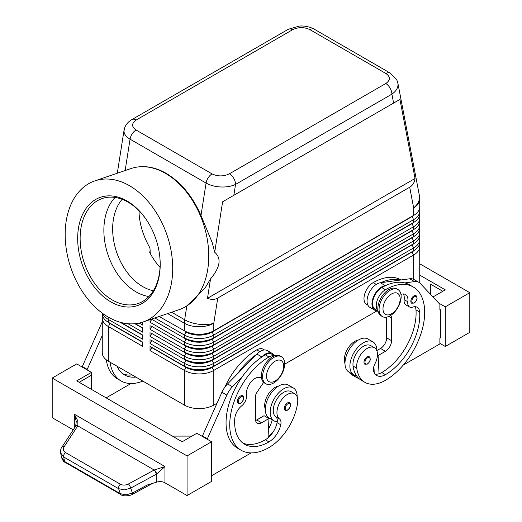 <?xml version="1.0" encoding="UTF-8"?>
<svg xmlns="http://www.w3.org/2000/svg" width="522" height="522" viewBox="0 0 522 522"><rect width="100%" height="100%" fill="white"/><g stroke="black" fill="none" stroke-linecap="round" stroke-linejoin="round"><path stroke-width="0.78" d="M153.344 290.747A52.017 35.437 71.1 0 1 142.806 286.643A52.017 35.437 71.1 0 1 114.605 245.19A52.017 35.437 71.1 0 1 122.128 199.313M416.06 295.726C417.854 298.016 417.248 300.463 414.24 303.054L411.721 303.23A4.333 2.506 -60 0 1 411.062 299.758A4.333 2.506 -60 0 1 413.894 295.935A4.333 2.506 -60 0 1 416.06 295.726A4.333 2.506 -60 0 1 416.484 296.098M376.864 350.764A19.073 11.014 120 0 0 376.864 350.588A19.073 11.014 120 0 0 372.91 341.851A19.073 11.014 120 0 0 358.216 346.967A19.073 11.014 120 0 0 349.89 366.157A19.073 11.014 120 0 0 353.838 374.887A19.073 11.014 120 0 0 356.506 375.742A41.016 23.679 -60 0 1 353.061 366.039A14.74 8.509 -60 0 1 358.712 350.301A14.74 8.509 -60 0 1 370.744 345.61L374.424 347.73A14.74 8.509 -60 0 1 377.373 352.833A14.74 8.509 -60 0 1 374.92 363.854A8.672 5.005 120 0 0 373.648 371.155A17.337 10.009 120 0 0 376.78 375.514A17.337 10.009 120 0 0 385.445 374.652A48.553 28.031 120 0 0 419.662 312.019A12.136 7.008 120 0 0 417.176 307.256A12.136 7.008 120 0 0 412.732 307.099A8.672 5.005 -60 0 1 409.555 306.982A8.672 5.005 -60 0 1 407.845 301.788A12.136 7.008 120 0 0 405.457 294.512A12.136 7.008 120 0 0 400.948 294.375M372.91 341.851L368.01 339.026A19.073 11.014 120 0 0 353.309 344.135A19.073 11.014 120 0 0 344.983 363.325A19.073 11.014 120 0 0 348.937 372.062L353.838 374.887M378.026 310.884A13.004 7.51 -60 0 1 378.235 297.899A13.004 7.51 -60 0 1 385.445 289.71A55.489 32.038 -60 0 1 413.189 286.963A55.489 32.038 -60 0 1 421.691 331.424A55.489 32.038 -60 0 1 385.445 380.316A41.016 23.679 -60 0 1 364.937 382.345A41.016 23.679 -60 0 1 356.741 368.16A14.74 8.509 -60 0 1 362.392 352.428A14.74 8.509 -60 0 1 374.424 347.73M378.065 311.079L375.266 309.468A13.004 7.51 -60 0 1 374.561 295.778A13.004 7.51 -60 0 1 381.771 287.583A55.489 32.038 -60 0 1 385.699 285.541A55.489 32.038 -60 0 1 404.857 282.931A55.489 32.038 -60 0 1 409.509 284.836L413.189 286.963M358.32 340.057A14.74 8.509 120 0 0 344.481 361.08A41.016 23.679 120 0 0 344.996 363.886M401.046 279.949L400.929 279.883A55.489 32.038 120 0 0 373.184 282.63A13.004 7.51 120 0 0 365.974 290.819A13.004 7.51 120 0 0 366.685 304.509L367.951 305.24M287.361 402.971A4.333 2.506 -60 0 1 289.527 402.756C291.393 404.341 290.787 406.782 287.707 410.083C286.134 410.586 285.293 410.651 285.195 410.259A4.333 2.506 -60 0 1 284.764 406.123A4.333 2.506 -60 0 1 287.361 402.971M136.235 120.001L292.581 29.734A8.672 5.005 60 0 0 288.248 29.304L131.903 119.571C128.699 121.372 126.363 123.923 124.882 127.231L123.975 131.081C124.06 134.115 126.083 136.816 130.056 139.178A8.672 5.005 -60 0 1 132.177 133.86A8.672 5.005 -60 0 1 136.066 130.011C131.394 126.702 131.453 123.362 136.235 120.001A8.672 5.005 -120 0 0 131.903 119.571M94.847 180.886A74.561 50.791 71.1 0 1 129.495 185.708A74.561 50.791 71.1 0 1 172.227 258.86A74.561 50.791 71.1 0 1 143.028 322.002A74.561 50.791 71.1 0 1 108.387 317.18A74.561 50.791 71.1 0 1 65.648 244.028A74.561 50.791 71.1 0 1 94.847 180.886L130.885 168.58A74.561 50.791 71.1 0 1 139.1 166.844L139.811 166.779C148.47 166.068 157.246 168.247 166.153 173.33C180.977 182.243 192.585 196.305 200.99 215.514L212.121 242.345L214.699 252.257L222.607 201.799L233.843 195.313L235.546 184.416A8.672 5.005 -120 0 0 233.752 178.374A8.672 5.005 -120 0 0 229.419 173.8C223.592 176.56 217.818 176.593 212.082 173.898A8.672 5.005 120 0 0 208.193 177.748A8.672 5.005 120 0 0 206.073 183.065C210.17 185.362 215.084 186.667 220.799 186.98C226.515 187.196 231.435 186.341 235.546 184.416L391.898 94.149C395.878 91.396 397.921 88.231 398.025 84.662L397.816 82.802M292.581 29.734C298.408 26.974 304.182 26.942 309.918 29.637L385.934 73.524C390.606 76.838 390.547 80.173 385.765 83.533A8.672 5.005 60 0 1 390.097 88.107A8.672 5.005 60 0 1 391.898 94.149L393.601 103.075L399.93 99.421L415.049 178.472C414.468 182.53 412.68 185.447 409.698 187.222L217.746 298.049C214.718 299.745 211.299 299.83 207.488 298.303L210.523 278.931L204.937 288.216L186.628 306.049A74.561 50.791 71.1 0 1 179.066 309.703L143.028 322.002M110.044 323.248A18.381 10.61 0 0 0 110.07 323.262L108.354 322.27A20.808 12.013 180 0 1 102.26 313.774L102.26 313.148M102.586 315.901A20.808 12.013 0 0 0 102.26 318.022L102.26 352.709A20.808 12.013 0 0 0 108.354 361.204L108.354 326.518L142.682 346.34L142.682 342.093L108.354 322.27L108.354 319.438L142.682 339.261L142.682 335.013L120.947 322.465L142.682 335.013M411.956 251.754A18.381 10.61 180 0 1 411.93 251.767L212.082 367.149A18.381 10.61 180 0 1 199.084 370.255A18.381 10.61 180 0 1 186.086 367.149L150.042 346.34L150.042 350.582L184.37 370.405A20.808 12.013 0 0 0 199.084 373.922A20.808 12.013 0 0 0 213.798 370.405L413.646 255.023A20.808 12.013 0 0 0 419.74 246.528L419.74 281.214A20.808 12.013 0 0 1 419.558 282.793M150.042 350.582L151.758 347.613L186.086 367.429A18.381 10.61 0 0 0 199.084 370.542A18.381 10.61 0 0 0 212.082 367.429L213.798 366.157A20.808 12.013 180 0 1 199.084 369.674A20.808 12.013 180 0 1 184.37 366.157L150.042 346.34M414.246 243.337A18.381 10.61 0 0 1 411.93 244.968L212.082 360.356A18.381 10.61 0 0 1 199.084 363.462A18.381 10.61 0 0 1 186.086 360.356L151.758 340.533L150.042 343.509L184.37 363.325L184.37 366.157L186.086 367.149L184.37 370.405L184.37 405.092A20.808 12.013 0 0 0 199.084 408.609A20.808 12.013 0 0 0 213.798 405.092L213.798 370.405L212.082 367.429L411.93 252.048A18.381 10.61 0 0 0 414.246 250.41M213.798 337.845A20.808 12.013 180 0 1 199.084 341.362A20.808 12.013 180 0 1 184.37 337.845L186.086 338.837A18.381 10.61 180 0 0 199.084 341.943A18.381 10.61 180 0 0 212.082 338.837L213.798 337.845L213.798 335.013L413.646 219.632A20.808 12.013 0 0 0 419.74 211.136L419.74 213.968A20.808 12.013 180 0 1 413.646 222.463L213.798 337.845M154.851 317.97L184.37 335.013A20.808 12.013 0 0 0 199.084 338.53A20.808 12.013 0 0 0 213.798 335.013L212.082 332.038L411.93 216.656A18.381 10.61 0 0 0 414.246 215.018M409.698 187.222L413.646 207.854A20.808 12.013 180 0 0 419.74 199.358L419.74 206.888A20.808 12.013 180 0 1 413.646 215.384L213.798 330.765A20.808 12.013 180 0 1 199.084 334.282A20.808 12.013 180 0 1 184.37 330.765L186.086 331.757A18.381 10.61 180 0 0 199.084 334.863A18.381 10.61 180 0 0 212.082 331.757L213.798 330.765L213.798 323.235L217.746 298.049M213.798 344.925A20.808 12.013 180 0 1 199.084 348.442A20.808 12.013 180 0 1 184.37 344.925L186.086 345.91A18.381 10.61 180 0 0 199.084 349.022A18.381 10.61 180 0 0 212.082 345.91L213.798 344.925L213.798 342.093L413.646 226.711A20.808 12.013 0 0 0 419.74 218.216L419.74 221.047A20.808 12.013 180 0 1 413.646 229.536L213.798 344.925M411.956 223.436A18.381 10.61 180 0 1 411.93 223.449L212.082 339.117A18.381 10.61 0 0 1 199.084 342.223A18.381 10.61 0 0 1 186.086 339.117L151.758 319.294L150.042 322.27L184.37 342.093A20.808 12.013 0 0 0 199.084 345.61A20.808 12.013 0 0 0 213.798 342.093L212.082 339.117L411.93 223.736A18.381 10.61 0 0 0 414.246 222.098M213.798 351.998A20.808 12.013 180 0 1 199.084 355.521A20.808 12.013 180 0 1 184.37 351.998L186.086 352.989A18.381 10.61 180 0 0 199.084 356.102A18.381 10.61 180 0 0 212.082 352.989L213.798 351.998L213.798 349.166L413.646 233.784A20.808 12.013 0 0 0 419.74 225.295L419.74 228.127A20.808 12.013 180 0 1 413.646 236.616L213.798 351.998M411.956 230.515A18.381 10.61 180 0 1 411.93 230.528L212.082 346.197A18.381 10.61 0 0 1 199.084 349.303A18.381 10.61 0 0 1 186.086 346.197L151.758 326.374L150.042 329.349L184.37 349.166A20.808 12.013 0 0 0 199.084 352.689A20.808 12.013 0 0 0 213.798 349.166L212.082 346.197L411.93 230.815A18.381 10.61 0 0 0 414.246 229.178M213.798 359.077A20.808 12.013 180 0 1 199.084 362.601A20.808 12.013 180 0 1 184.37 359.077L186.086 360.069A18.381 10.61 180 0 0 199.084 363.175A18.381 10.61 180 0 0 212.082 360.069L213.798 359.077L213.798 356.245L413.646 240.864A20.808 12.013 0 0 0 419.74 232.368L419.74 235.2A20.808 12.013 180 0 1 413.646 243.696L213.798 359.077M411.956 237.595A18.381 10.61 180 0 1 411.93 237.608L212.082 353.277A18.381 10.61 0 0 1 199.084 356.382A18.381 10.61 0 0 1 186.086 353.277L151.758 333.454L150.042 336.429L184.37 356.245A20.808 12.013 0 0 0 199.084 359.769A20.808 12.013 0 0 0 213.798 356.245L212.082 353.277L411.93 237.895A18.381 10.61 0 0 0 414.246 236.257M186.086 360.069L184.37 363.325A20.808 12.013 0 0 0 199.084 366.842A20.808 12.013 0 0 0 213.798 363.325L413.646 247.943A20.808 12.013 0 0 0 419.74 239.448L419.74 242.28A20.808 12.013 180 0 1 413.646 250.775L213.798 366.157L213.798 363.325L212.082 360.356L413.646 243.696L413.646 240.864L411.93 237.895L413.646 236.616L413.646 233.784L411.93 230.815L413.646 229.536L413.646 226.711L411.93 223.736L413.646 222.463L413.646 219.632L411.93 216.376L212.082 332.038A18.381 10.61 0 0 1 199.084 335.144A18.381 10.61 0 0 1 186.086 332.038L184.37 335.013L184.37 337.845M411.956 216.356A18.381 10.61 180 0 1 411.93 216.376L413.646 215.384L411.93 216.376L413.646 215.384L413.646 207.854A20.808 14.127 -10.8 0 0 419.538 197.133A20.808 14.127 -10.8 0 0 419.368 195.45L397.881 83.115M273.626 383.004A15.608 9.011 -60 0 1 265.828 383.781A15.608 9.011 -60 0 1 263.434 371.272A15.608 9.011 -60 0 1 273.626 357.524A15.608 9.011 -60 0 1 281.43 356.748A15.608 9.011 -60 0 1 283.824 369.256A15.608 9.011 -60 0 1 273.626 383.004M275.101 381.021A12.136 7.008 -60 0 1 266.52 376.068A12.136 7.008 -60 0 1 275.101 361.204A12.136 7.008 -60 0 1 283.681 366.157A12.136 7.008 -60 0 1 275.101 381.021M265.235 383.383A15.608 9.011 -60 0 1 264.602 383.07A15.608 9.011 -60 0 1 262.207 370.568A15.608 9.011 -60 0 1 272.406 356.813A15.608 9.011 -60 0 1 280.203 356.043L281.43 356.748M390.104 290.278A15.608 9.011 120 0 0 379.912 304.026A15.608 9.011 120 0 0 382.3 316.534A15.608 9.011 120 0 0 390.104 315.758A15.608 9.011 120 0 0 400.302 302.01A15.608 9.011 120 0 0 397.908 289.501A15.608 9.011 120 0 0 390.104 290.278M391.578 293.958A12.136 7.008 120 0 0 382.991 308.822A12.136 7.008 120 0 0 391.578 313.774A12.136 7.008 120 0 0 400.159 298.91A12.136 7.008 120 0 0 391.578 293.958M397.908 289.501L396.681 288.796A15.608 9.011 120 0 0 388.877 289.566A15.608 9.011 120 0 0 378.685 303.321A15.608 9.011 120 0 0 381.08 315.823L382.3 316.534M224.812 387.207A55.489 32.038 -60 0 1 256.707 349.877A13.004 7.51 -60 0 1 263.212 349.231L264.478 349.962M265.293 409.163A14.74 8.509 -60 0 1 264.784 403.676A14.74 8.509 -60 0 1 278.624 386.071M274.402 355.873A13.004 7.51 120 0 0 268.967 356.957A55.489 32.038 120 0 0 232.721 405.848A55.489 32.038 120 0 0 241.229 450.31A55.489 32.038 120 0 0 268.967 447.563A41.016 23.679 120 0 0 297.677 402.26A14.74 8.509 120 0 0 294.728 393.745A14.74 8.509 120 0 0 284.066 396.988A14.74 8.509 120 0 0 277.045 410.755A14.74 8.509 120 0 0 279.498 418.944A8.672 5.005 -60 0 1 280.771 424.777A17.337 10.009 -60 0 1 268.967 441.899A48.553 28.031 -60 0 1 244.694 444.307A48.553 28.031 -60 0 1 234.756 418.774A12.136 7.008 -60 0 1 241.686 405.848A8.672 5.005 120 0 0 246.567 394.9A12.136 7.008 -60 0 1 251.095 381.83A12.136 7.008 -60 0 1 261.098 377.85A12.136 7.008 -60 0 1 261.555 378.156M294.728 393.745L291.054 391.617A14.74 8.509 120 0 0 280.392 394.867A14.74 8.509 120 0 0 273.365 408.628A14.74 8.509 120 0 0 275.818 416.817A8.672 5.005 -60 0 1 277.241 421.783A19.073 11.014 -60 0 1 274.148 420.902A19.073 11.014 -60 0 1 270.194 412.171A19.073 11.014 -60 0 1 278.52 392.975A19.073 11.014 -60 0 1 293.22 387.866A19.073 11.014 -60 0 1 297.168 396.596A19.073 11.014 -60 0 1 297.168 396.779M274.148 420.902L269.241 418.07A19.073 11.014 -60 0 1 265.293 409.339A19.073 11.014 -60 0 1 273.619 390.143A19.073 11.014 -60 0 1 288.314 385.034L293.22 387.866M240.525 396.028A4.333 2.506 -60 0 1 242.691 395.813C244.557 397.399 243.95 399.845 240.87 403.141C239.298 403.65 238.456 403.708 238.358 403.323A4.333 2.506 -60 0 1 237.928 399.186A4.333 2.506 -60 0 1 240.525 396.028M369.224 356.741C371.018 359.038 370.411 361.478 367.403 364.069L364.891 364.252A4.333 2.506 -60 0 1 364.226 360.774A4.333 2.506 -60 0 1 367.057 356.957A4.333 2.506 -60 0 1 369.224 356.741A4.333 2.506 -60 0 1 369.648 357.113M61.798 447.315A3.465 1.931 33.2 0 1 61.844 447.25C60.885 448.261 60.48 450.14 60.63 452.887L63.691 456.978L118.631 488.696L124.432 489.884L130.754 488.09L156.789 473.963L164.952 466.544L154.192 470.009L128.497 483.946C125.567 485.375 122.859 485.467 120.373 484.233L65.433 452.509C63.214 451.034 62.777 449.122 64.115 446.773L77.882 425.698L77.785 420.843L74.32 414.214L76.271 421.508L75.664 426.148A3.465 1.84 32.1 0 1 77.882 425.698M120.993 494.615A3.465 2.003 -60 0 1 120.921 494.575A3.465 2.003 -60 0 1 120.275 493.668L64.565 461.5L61.472 457.226M156.45 474.152A3.465 0.796 -118.5 0 0 155.504 471.973A3.465 0.796 -118.5 0 0 154.192 470.009L77.785 425.9A3.465 1.931 33.2 0 0 75.899 426.011A3.465 1.931 33.2 0 0 75.52 426.37A3.465 1.931 33.2 0 1 75.52 426.37L61.844 447.25A3.465 1.931 33.2 0 1 61.844 447.243A3.465 1.931 33.2 0 1 62.222 446.891A3.465 1.931 33.2 0 1 64.115 446.773M65.204 462.414A3.465 2.003 120 0 1 65.198 462.407A3.465 2.003 120 0 1 64.565 461.5L63.691 456.978A3.465 2.003 -60 0 1 63.938 454.688A3.465 2.003 -60 0 1 65.433 452.509M73.243 429.841L52.2 417.691L52.2 378.052L76.721 363.893L91.435 372.388L76.721 380.884L182.165 441.762L196.879 433.267L211.586 441.762L211.586 481.401L187.065 495.554L164.952 482.791A6.936 4.006 0 0 0 161.07 481.656A6.936 4.006 0 0 0 156.789 482.087L147.184 485.036L132.399 493.055L126.076 494.849L120.275 493.668L118.631 488.696A3.465 2.003 -60 0 1 118.885 486.406A3.465 2.003 -60 0 1 120.373 484.233M139.1 166.844A74.561 50.791 71.1 0 1 165.533 173.402A74.561 50.791 71.1 0 1 207.495 240.596A74.561 50.791 71.1 0 1 186.628 306.049M127.035 200.996A57.218 38.98 71.1 0 1 146.499 219.899A57.218 38.98 71.1 0 1 160.039 259.551A57.218 38.98 71.1 0 1 110.84 301.892A57.218 38.98 71.1 0 1 78.476 228.088A57.218 38.98 71.1 0 1 127.035 200.996M160.013 259.219A55.489 37.799 71.1 0 1 138.069 303.543A55.489 37.799 71.1 0 1 112.289 299.954A55.489 37.799 71.1 0 1 80.486 245.516A55.489 37.799 71.1 0 1 102.214 198.523A55.489 37.799 71.1 0 1 127.994 202.112A55.489 37.799 71.1 0 1 146.682 220.173M148.927 296.516A55.489 37.799 71.1 0 1 136.027 291.85A55.489 37.799 71.1 0 1 105.685 246.514A55.489 37.799 71.1 0 1 115.101 197.447M139.009 210.757C139.165 222.874 142.819 235.285 149.964 247.996L150.232 253.405M150.232 250.123L149.703 252.387A52.017 35.437 71.1 0 0 160.052 267.375M214.699 252.257C221.68 258.292 220.284 267.179 210.523 278.931M132.405 494.341A3.465 0.796 -118.5 0 0 132.425 494.334C130.918 495.672 122.637 496.8 120.921 494.575A3.465 2.003 -60 0 1 120.915 494.575L65.198 462.407M156.789 482.087L156.789 473.963A3.465 0.718 -120 0 0 154.44 469.898M469.8 332.325L469.8 292.685L445.279 306.838L445.279 346.477L469.8 332.325M419.74 263.78L469.8 292.685M430.565 294.388L430.565 284.19L442.826 291.269M419.74 275.107L445.279 289.854L432.979 296.953M438.715 303.054L445.279 306.838M439.883 343.365L445.279 346.477M403.291 365.061L439.883 343.933L439.883 338.269L440.372 337.988L440.372 309.67L439.883 309.389M440.372 309.67L439.883 309.957L439.883 304.293L420.236 283.413A17.337 10.009 120 0 0 418.885 282.337A17.337 10.009 120 0 0 414.585 281.599L404.857 282.931M418.885 282.337L413.979 279.505A17.337 10.009 120 0 0 409.685 278.774L399.95 280.099A55.489 32.038 -60 0 0 380.792 282.709L399.95 280.099M187.065 495.554L187.065 455.915L211.586 441.762M52.2 378.052L187.065 455.915M191.972 436.098L172.358 436.098M79.174 382.3L91.435 375.22L91.435 389.379M91.435 372.388L91.435 375.22M251.128 452.907L211.586 475.738M207.175 439.211L226.822 395.082A17.337 10.009 -60 0 1 232.473 386.743L242.201 376.838A55.489 32.038 120 0 0 237.549 448.189A55.489 32.038 120 0 0 239.448 449.142M82.117 367.005L101.764 322.883A17.337 10.009 -60 0 1 102.26 321.833M202.268 436.379L221.915 392.25A17.337 10.009 -60 0 1 227.566 383.911L256.889 354.06A13.872 8.006 -60 0 1 267.323 350.608L272.23 353.44A13.872 8.006 -60 0 1 274.207 355.58M255.584 420.484A8.672 5.005 120 0 0 256.707 419.956L264.067 415.708L268.967 418.54L268.014 437.854A17.337 10.009 -60 0 1 265.293 439.778A48.553 28.031 -60 0 1 242.926 443.126M263.643 382.365L256.876 392.466A5.2 3.001 120 0 0 255.48 396.596L255.48 419.251A8.672 5.005 120 0 0 257.281 423.218A8.672 5.005 120 0 0 261.613 422.787L268.967 418.54M207.175 438.643L202.268 435.811M274.592 355.802L271.792 354.19A13.004 7.51 120 0 0 265.293 354.829A55.489 32.038 120 0 0 261.359 357.329L261.79 356.891A13.872 8.006 -60 0 1 272.23 353.44M261.359 357.329A55.489 32.038 120 0 0 242.201 376.838M256.459 354.497A55.489 32.038 120 0 0 237.301 374.006M268.054 436.986A41.016 23.679 120 0 0 273.45 431.479M272.197 419.779A8.672 5.005 -60 0 1 272.184 419.818A17.337 10.009 -60 0 1 268.465 428.777M277.241 421.783A8.672 5.005 -60 0 1 277.091 422.65A17.337 10.009 -60 0 1 268.014 437.854M268.393 418.207A17.337 10.009 120 0 0 268.51 417.698A8.672 5.005 120 0 0 268.53 417.593M130.976 383.539L106.149 397.868M106.331 359.847A55.489 32.038 120 0 0 117.391 378.815L121.071 380.943A55.489 32.038 -60 0 1 110.038 362.177M87.017 369.837L102.26 335.483M82.117 366.444L87.017 369.276M132.177 374.953A48.553 28.031 -60 0 1 122.768 373.752M117.026 366.209A48.553 28.031 120 0 0 124.543 374.933A48.553 28.031 120 0 0 135.85 377.08M142.839 381.112A55.489 32.038 -60 0 1 121.071 380.943M419.74 211.136A20.808 12.013 0 0 0 419.414 209.009M159.164 316.495L186.086 331.757M419.74 218.216A20.808 12.013 0 0 0 419.414 216.088M411.93 223.449L413.646 222.463L411.93 223.449M419.74 225.295A20.808 12.013 0 0 0 419.414 223.168M411.93 230.528L413.646 229.536L411.93 230.528M419.74 232.368A20.808 12.013 0 0 0 419.414 230.248M411.93 237.608L413.646 236.616L411.93 237.608M419.74 239.448A20.808 12.013 0 0 0 419.414 237.327M411.956 244.674A18.381 10.61 180 0 1 411.93 244.688L413.646 243.696L411.93 244.688L413.646 247.943L413.646 250.775L411.93 251.767L413.646 250.775L411.93 251.767L413.646 255.023L413.646 279.329M150.042 319.614L150.042 322.27M150.042 325.102L150.042 329.349M150.042 332.181L150.042 336.429M150.042 339.261L150.042 343.509M139.178 323.079L142.682 325.102L142.682 322.12M142.682 327.933L135.335 323.692L142.682 327.933L142.682 332.181L128.053 323.731M184.37 405.092L108.354 361.204M419.74 246.528A20.808 12.013 0 0 0 419.414 244.407M376.806 310.981L284.66 364.18M216.95 403.271L213.798 405.092M142.682 328.214L134.917 323.731M102.736 313.5A20.808 12.013 0 0 0 108.354 319.438L109.346 317.722M142.682 335.294L120.001 322.198M102.26 318.022A20.808 12.013 0 0 0 108.354 326.518L110.07 323.542A18.381 10.61 180 0 1 107.754 321.904M142.682 342.373L110.07 323.542L142.682 342.093M415.049 178.472L207.488 298.303M399.93 99.421L222.607 201.799M233.843 195.313L393.601 103.075M374.235 372.701L374.143 370.92A17.337 10.009 120 0 1 373.621 371.064M358.953 378.554A41.016 23.679 -60 0 1 356.356 377.393A41.016 23.679 -60 0 1 352.52 374.124M348.84 372.003A41.016 23.679 120 0 0 352.676 375.272L356.356 377.393M409.555 306.982L405.881 304.861A8.672 5.005 -60 0 1 404.172 299.661A12.136 7.008 120 0 0 403.33 293.945M375.135 374.111A17.337 10.009 120 0 0 379.044 373.745A17.337 10.009 120 0 0 381.771 372.532A48.553 28.031 120 0 0 415.982 309.892A12.136 7.008 120 0 0 415.049 306.688M364.937 382.345L361.263 380.225A41.016 23.679 -60 0 1 356.506 375.742M373.902 366.327L374.143 370.92M386.671 317.108L386.671 337.845A8.672 5.005 -60 0 1 380.545 348.461L376.864 350.588M380.792 282.709L380.362 282.767A13.872 8.006 120 0 0 368.63 293.964A13.872 8.006 120 0 0 369.928 307.386L374.835 310.218A13.872 8.006 120 0 0 375.677 310.597L378.137 311.432M385.699 285.541L385.269 285.599A13.872 8.006 120 0 0 373.537 296.796A13.872 8.006 120 0 0 374.835 310.218M390.397 315.588A5.2 3.001 -60 0 1 390.502 315.64A5.2 3.001 -60 0 1 391.578 318.022L391.578 340.677A8.672 5.005 -60 0 1 385.445 351.293L378.091 355.541L379.044 373.745M378.091 355.541L377.458 355.175M164.952 482.791L164.952 466.544L74.32 414.214L74.32 428.203M414.383 296.79A3.641 2.101 -60 0 1 416.563 296.92A3.641 2.101 -60 0 1 416.634 299.896A3.641 2.101 -60 0 1 414.383 302.734A3.641 2.101 -60 0 1 411.806 301.246A3.641 2.101 -60 0 1 414.383 296.79M381.771 287.583L385.445 289.71M344.481 361.08L345.081 361.433M287.85 409.763A3.641 2.101 120 0 0 290.428 405.307A3.641 2.101 120 0 0 287.85 403.819A3.641 2.101 120 0 0 285.671 406.468A3.641 2.101 120 0 0 285.599 409.529A3.641 2.101 120 0 0 287.85 409.763M309.918 29.637A8.672 5.005 -60 0 1 313.807 28.997A8.672 5.005 -60 0 1 314.237 29.199A8.672 5.005 -60 0 1 314.251 29.206L390.267 73.1A8.672 5.005 120 0 0 390.254 73.093A8.672 5.005 120 0 0 389.823 72.884A8.672 5.005 120 0 0 385.934 73.524M125.143 170.544L130.056 139.178L206.073 183.065L200.99 215.514M186.817 305.931L184.651 319.758A20.808 9.435 8.9 0 0 199.287 324.292A20.808 9.435 8.9 0 0 213.798 323.235A20.808 12.013 180 0 1 199.084 326.752A20.808 12.013 180 0 1 184.37 323.235L184.37 330.765M186.086 352.989L184.37 356.245L184.37 359.077M186.086 345.91L184.37 349.166L184.37 351.998M186.086 338.837L184.37 342.093L184.37 344.925M256.707 349.877L259.793 351.658M260.361 377.517L261.568 378.215M241.014 402.827A3.641 2.101 120 0 0 243.591 398.364A3.641 2.101 120 0 0 241.014 396.877A3.641 2.101 120 0 0 238.835 399.532A3.641 2.101 120 0 0 238.763 402.592A3.641 2.101 120 0 0 241.014 402.827M367.547 357.805A3.641 2.101 -60 0 1 369.726 357.942A3.641 2.101 -60 0 1 369.798 360.917A3.641 2.101 -60 0 1 367.547 363.749A3.641 2.101 -60 0 1 364.969 362.268A3.641 2.101 -60 0 1 367.547 357.805M152.692 483.346L132.425 494.334A3.465 0.796 -118.5 0 0 132.431 494.334A3.465 0.796 -118.5 0 0 132.399 493.055L130.754 488.09A3.465 0.796 -118.5 0 0 129.808 485.91A3.465 0.796 -118.5 0 0 128.497 483.946M167.666 313.591L184.37 323.235A20.808 12.013 120 0 1 184.442 321.526A20.808 12.013 120 0 1 184.651 319.758L171.634 312.241M261.613 422.787L256.707 419.956M226.822 395.082L221.915 392.25M232.473 386.743L227.566 383.911M261.79 356.891L256.889 354.06M275.818 416.817L279.498 418.944M277.091 422.65L280.771 424.777M265.293 439.778L268.967 441.899M265.293 354.829L268.967 356.957M268.51 417.698L272.184 419.818M101.764 322.883L102.26 323.17M186.086 367.149L184.37 366.157M212.082 173.898L136.066 130.011M385.765 83.533L229.419 173.8M373.184 282.63L376.271 284.412M373.556 367.788L373.993 368.043M404.172 299.661L407.845 301.788M415.982 309.892L419.662 312.019M381.771 372.532L385.445 374.652M353.061 366.039L356.741 368.16M385.269 285.599L380.362 282.767M414.585 281.599L409.685 278.774M385.445 351.293L380.545 348.461M391.578 340.677L386.671 337.845M391.578 318.022L388.799 316.423M110.07 323.262L108.354 322.27M264.602 383.07L265.828 383.781M261.587 378.326L260.008 377.419M60.63 452.887L61.505 457.409M124.047 130.193L117.306 173.219M65.211 462.407C63.912 462.081 62.673 460.417 61.505 457.422M241.229 450.31L237.549 448.189M288.248 29.304L299.289 26.1C302.532 25.591 309.729 26.531 314.237 29.206M397.875 83.109L396.857 79.99L390.254 73.093M419.74 199.358A20.808 20.808 0 0 0 419.368 195.45"/></g></svg>
